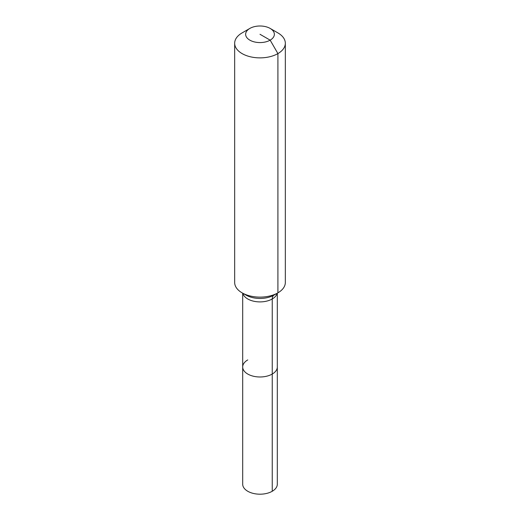 <?xml version="1.0" encoding="UTF-8"?>
<svg xmlns="http://www.w3.org/2000/svg" width="520" height="520" viewBox="0 0 520 520"><rect width="100%" height="100%" fill="white"/><g stroke="black" fill="none" stroke-linecap="round" stroke-linejoin="round"><path stroke-width="0.78" d="M277.31 293.189L277.31 484.198A17.309 9.997 180 0 1 272.24 491.263A17.309 9.997 180 0 1 253.377 493.435A17.309 9.997 180 0 1 242.691 484.198L242.691 366.99A17.309 9.997 180 0 1 247.761 359.918M270.153 28.424A14.359 8.287 180 0 1 270.153 40.151A14.359 8.287 180 0 1 249.847 40.151A14.359 8.287 180 0 1 249.847 28.424A14.359 8.287 180 0 1 270.153 28.424L277.914 32.91A25.331 14.625 180 0 1 285.331 43.251L285.331 282.497A25.331 14.625 180 0 1 277.914 292.838A25.331 14.625 180 0 1 277.914 292.844L273.988 295.106A8.444 4.875 -120 0 0 272.24 298.974L272.24 374.056A17.309 9.997 180 0 0 277.31 366.99A17.309 9.997 180 0 1 272.24 374.056A17.309 9.997 180 0 1 253.377 376.22A17.309 9.997 180 0 1 242.691 366.99A17.309 9.997 180 0 0 253.377 376.22A17.309 9.997 180 0 0 272.24 374.056L272.24 491.263M249.847 28.424L242.086 32.91L249.847 28.424M285.331 43.251A25.331 14.625 180 0 1 277.914 53.593A25.331 14.625 180 0 1 250.308 56.764A25.331 14.625 180 0 1 234.669 43.251A25.331 14.625 180 0 1 242.086 32.91L242.086 32.91M260 34.288L270.153 40.151L277.914 53.593L277.914 292.844A25.331 14.625 180 0 1 242.086 292.838A25.331 14.625 180 0 1 234.669 282.497L234.669 43.251M277.914 292.844L273.988 295.106A19.786 11.421 180 0 1 246.012 295.106L242.086 292.838M277.147 293.286A17.309 9.997 180 0 1 272.24 298.974A17.309 9.997 180 0 1 247.761 298.974A17.309 9.997 180 0 1 242.853 293.286M273.988 295.106L277.914 292.838M242.691 293.189L242.691 366.99"/></g></svg>
